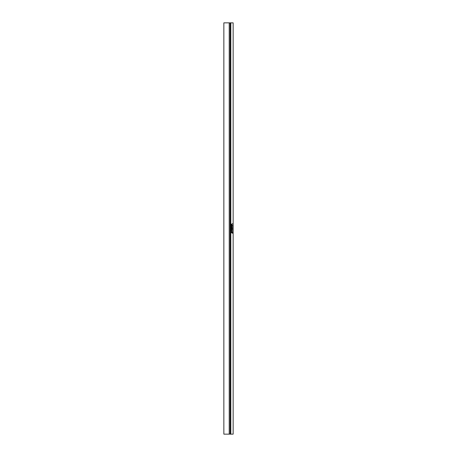 <?xml version="1.0" encoding="UTF-8"?>
<svg xmlns="http://www.w3.org/2000/svg" width="457" height="457" viewBox="0 0 457 457"><rect width="100%" height="100%" fill="white"/><g stroke="black" fill="none" stroke-linecap="round" stroke-linejoin="round"><path stroke-width="0.69" d="M231.762 230.991L231.333 230.625L231.762 230.991M231.55 230.391L231.762 231.099L231.242 230.802L231.768 230.528L231.55 231.219M231.55 230.534L231.533 231.076M230.808 22.85L233.15 22.85L233.15 434.15L230.105 434.15L230.105 22.85L230.808 22.85L230.808 434.15M232.716 223.799L232.213 224.119M232.299 225.232L232.733 225.615L232.333 225.667L232.299 225.232M232.299 226.712L232.733 227.095L232.333 227.146L232.299 226.712M232.424 228.557L232.362 228.1L232.802 228.557L232.362 228.671M232.339 229.637L232.802 229.877L232.242 230.054L232.499 229.802M232.373 231.093L232.373 231.413M232.676 232.996L232.213 233.213L232.213 232.316L232.493 232.722L232.79 232.333L232.676 232.996M231.819 224.119L231.402 224.861L231.836 225.038L231.248 224.918L231.71 224.341L231.259 224.164L231.83 224.119L231.402 224.861M231.802 225.975L231.305 225.747L231.259 226.152L231.259 225.501L231.836 225.501L231.802 225.975M231.722 227.363L231.259 227.58L231.259 226.683L231.539 227.095L231.836 226.701L231.722 227.363M231.802 228.466L231.459 228.563L231.259 228.037L231.836 228.037L231.802 228.466M231.722 229.414L231.259 229.825L231.259 229.174L231.836 229.174L231.836 229.557L231.311 229.425L231.413 229.9M231.813 232.63L231.242 232.516L231.836 231.705L231.391 232.127L231.836 232.105L231.391 232.533L231.819 232.881M232.659 229.648L232.67 230.105M232.339 229.734L232.31 230.037L232.339 229.734M232.345 229.734L232.31 230.037M232.362 228.1L232.796 228.489M232.419 228.163L232.424 228.454M232.784 233.196L232.784 232.893M232.739 232.984L232.739 232.636M232.784 232.722L232.784 232.333M232.493 232.722L232.225 232.316M232.225 233.213L232.527 232.83M232.773 226.803L232.499 227.192M232.482 226.769L232.242 226.986L232.756 226.98L232.482 226.769M232.487 226.769L232.522 227.066M232.773 225.324L232.499 225.712M232.482 225.29L232.242 225.507L232.756 225.501L232.482 225.29M232.487 225.29L232.522 225.587M232.213 223.804L232.619 223.913M230.105 22.936L229.208 22.85L229.208 434.15L223.85 434.15L223.85 22.85L229.208 22.85M230.105 434.064L229.208 434.15M231.573 225.741L231.453 226.084M231.539 225.741L231.402 226.226M231.253 225.501L231.733 225.621M231.813 225.501L231.705 226.164M231.813 231.705L231.813 232.019M231.785 231.933L231.391 232.127L231.665 232.27M231.813 232.105L231.813 232.436M231.779 232.345L231.391 232.533L231.779 232.722M231.579 227.198L231.253 227.58M231.253 226.683L231.539 227.095M231.813 226.701L231.813 227.095M231.785 227.003L231.785 227.352M231.813 227.26L231.813 227.563M231.253 229.174L231.728 229.294M231.813 229.174L231.813 229.557M231.579 228.277L231.459 228.563M231.539 228.277L231.253 228.403M231.253 228.037L231.728 228.157M231.813 228.037L231.705 228.671M231.813 224.741L231.813 225.038M231.733 224.918L231.248 224.918M231.71 224.341L231.253 224.461M231.253 224.164L231.756 224.284M223.85 429.677L223.89 429.003"/></g></svg>
